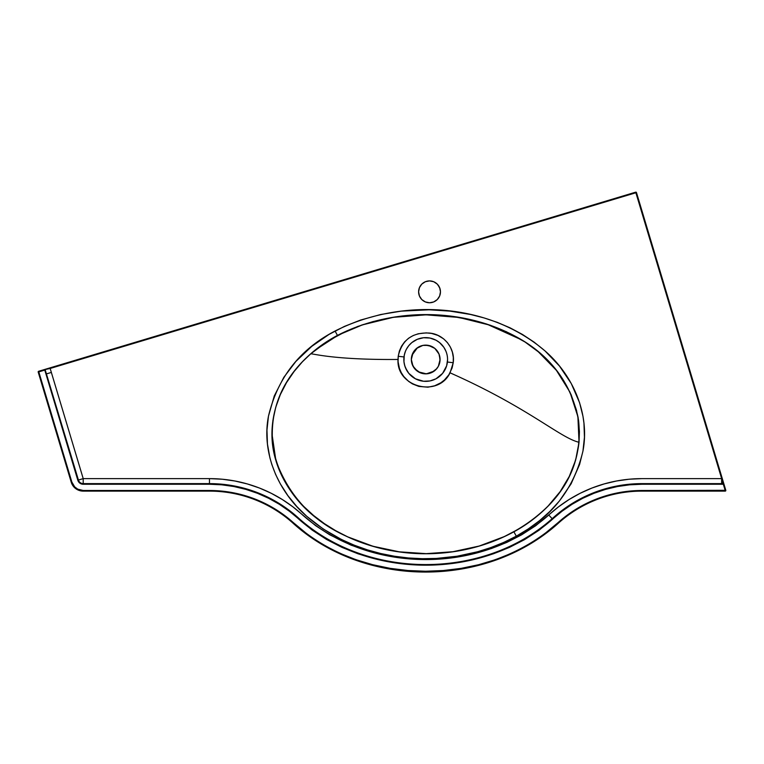 <?xml version="1.0" encoding="UTF-8"?>
<svg xmlns="http://www.w3.org/2000/svg" width="764" height="764" viewBox="0 0 764 764"><rect width="100%" height="100%" fill="white"/><g stroke="black" fill="none" stroke-linecap="round" stroke-linejoin="round"><path stroke-width="1.15" d="M403.994 356.941L398.216 356.282C401.893 340.095 412.13 332.34 428.919 333.037C443.597 333.811 455.373 348.174 453.224 362.728L452.126 367.933L448.869 374.78L444.419 380.014L440.809 382.802L434.63 385.801L427.907 387.195L418.815 386.412L412.445 383.9L408.616 381.379L403.774 376.518L401.291 372.689L399.457 368.477L398.092 361.773L398.216 356.282L399.371 351.058L401.539 346.159L404.643 341.833L408.606 338.223L413.209 335.53L418.271 333.763L426.245 332.875L431.574 333.419L437.953 335.415L443.664 338.882L447.456 342.644L450.388 347.114L452.355 352.099L453.31 357.399L453.224 362.728L447.437 362.031L453.224 362.728L450.044 372.822C528.745 407.747 560.098 437.896 579.036 442.28C576.066 467.005 565.799 488.206 548.227 505.883L548.227 505.883C496.533 557.223 412.866 566.621 347.687 536.844C312.829 521.564 288.897 496.103 275.88 460.453C264.993 425.558 277.533 386.727 302.945 361.267L302.888 361.219C278.669 386.154 268.823 415.778 273.34 450.072C281.076 483.259 299.545 508.786 328.759 526.635C383.776 561.11 457.197 562.591 513.905 531.801C526.501 524.992 537.961 516.369 548.285 505.94C572.666 481.11 582.607 451.6 578.1 417.421C570.651 384.168 552.286 358.574 523.015 340.639C467.539 307.309 394.52 306.383 337.43 335.406C324.604 342.186 313.087 350.791 302.888 361.219C279.471 385.409 269.453 413.964 272.834 446.864C279.252 480.117 297.015 506.131 326.123 524.916C381.093 561.024 456.471 563.097 513.905 531.801L516.302 536.175C451.094 571.644 363.454 565.532 306.756 516.311C278.507 492.102 261.24 453.291 268.46 416.199C277.638 377.693 299.841 349.301 335.081 331.003L337.43 335.406C324.604 342.186 313.087 350.791 302.888 361.219L294.092 371.514L286.519 382.611L280.321 394.606L275.728 407.298L272.92 420.381L271.974 433.866L275.88 460.453C278.192 468.504 281.868 476.717 286.911 485.083C290.979 491.901 296.547 498.987 303.604 506.322L313.546 515.461L324.356 523.626L335.749 530.732L347.687 536.844L372.975 546.26L399.257 551.828L426.188 553.652L452.909 551.723L479.19 546.04L504.316 536.576L517.811 529.49L527.485 523.33C536.347 517.018 543.261 511.211 548.227 505.883L560.184 491.596L569.266 476.43L575.626 460.119L579.036 442.28C560.098 437.896 528.745 407.747 450.044 372.822C438.221 397.91 396.268 387.224 398.006 359.462L398.216 356.282L403.984 356.941M429.53 302.764A10.935 10.935 0 0 1 418.605 291.829A10.935 10.935 0 0 1 429.53 280.904L425.347 281.735L421.804 284.103L419.436 287.646L418.605 291.829L419.436 296.012L421.804 299.564L425.347 301.933L429.53 302.764L433.713 301.933L437.266 299.564L439.634 296.012L440.465 291.829L439.634 287.646L437.266 284.103L433.713 281.735L429.53 280.904A10.935 10.935 0 0 1 440.465 291.829A10.935 10.935 0 0 1 429.53 302.764L428.461 302.706M440.016 360.789L439.472 355.403M438.536 353.035L436.932 350.533M434.907 348.46L430.399 345.92L424.832 345.156M422.482 345.5L419.56 346.512M417.478 347.716L411.997 355.203M413.009 366.223L411.338 359.5L413.037 352.729L416.59 348.394L422.903 345.404L428.508 345.404L434.821 348.394L438.975 353.999L440.074 359.5A14.363 14.363 0 0 1 425.701 373.863A14.363 14.363 0 0 1 411.338 359.5L411.404 360.866M404.242 363.674L405.312 367.369M405.512 351.115L404.261 355.231L403.946 361.639L404.786 365.841L407.011 370.836M409.943 374.647L412.665 377.044M416.705 379.421L420.085 380.625M424.727 381.341L428.337 381.198M442.69 373.262L444.887 369.977M439.481 363.559L439.997 360.971M438.402 366.214L439.415 363.798M437.801 367.255L438.335 366.348M427.095 373.797L431.67 372.565L436.788 368.64M436.827 368.592L437.791 367.255M431.67 372.565L425.701 373.863L420.21 372.765L414.604 368.611L411.958 363.664M417.822 371.505L418.834 372.116M418.519 371.934L421.012 373.071M412.942 366.09L417.602 371.361M406.438 349.167L405.512 351.134M446.014 351.392L443.884 347.353L439.577 342.597L436.015 340.219L429.97 338.051L423.562 337.736L417.335 339.302L411.834 342.597L408.759 345.681M415.96 339.923L415.053 340.41M422.845 337.822L420.811 338.194M436.76 340.629L435.852 340.133M446.692 353.36L445.899 351.134M447.179 355.384L446.625 353.149M447.465 357.437L447.15 355.231M405.512 367.866L408.807 373.367L415.396 378.782L423.562 381.255L429.97 380.94L436.015 378.782L442.604 373.367L446.625 365.841L447.57 359.5A21.86 21.86 0 0 1 425.701 381.36A21.86 21.86 0 0 1 403.841 359.5L403.841 359.5A21.86 21.86 0 0 1 425.701 337.631A21.86 21.86 0 0 1 447.57 359.5L447.465 357.351M450.053 372.813L453.52 374.37L450.053 372.813M398.006 359.462C332.627 359.997 312.39 353.312 310.709 353.875L302.945 361.267L310.709 353.875C312.39 353.312 332.627 359.997 398.006 359.462M723.823 483.86L723.327 483.622A0.621 0.621 0 0 1 723.928 484.07L723.327 484.252L725.198 490.498L725.8 490.316L636.479 192.576L635.877 192.757L721.646 478.627L641.941 478.627L629.164 479.219L616.5 481.005L604.047 483.956L591.928 488.053L580.248 493.248L569.094 499.522L558.579 506.799L535.726 525.708L521.602 534.848L506.809 542.411L491.405 548.533L467.253 555.161L442.423 558.704L425.787 559.372L409.093 558.713L392.409 556.689L376.041 553.308L351.048 545.171L329.551 534.704L315.599 525.642L292.832 506.799L282.317 499.522L271.163 493.248L259.483 488.043L247.364 483.956L234.911 481.005L222.248 479.219L209.47 478.627L83.209 478.627L78.425 480.059L45.105 369.556L50.166 368.468L83.209 478.627L51.35 372.421L46.566 373.863L51.35 372.421L50.166 368.468L635.877 192.757L723.327 483.622C722.543 483.364 722.085 481.836 721.951 479.038L723.928 484.07L641.941 483.622L641.941 484.252L629.689 484.815L617.532 486.525L605.604 489.361L593.981 493.286L582.77 498.271L572.074 504.288L561.989 511.269L539.136 530.178L524.581 539.623L509.321 547.444L493.449 553.776L476.994 558.694L460.033 562.209L442.939 564.3L425.787 564.997L408.568 564.309L391.369 562.209L374.494 558.713L357.982 553.785L341.89 547.349L326.572 539.47L312.189 530.111L289.422 511.269L279.337 504.288L268.642 498.271L257.43 493.286L245.807 489.361L233.87 486.525L221.722 484.815L209.47 484.252L83.209 484.252L79.857 483.134L77.823 480.241L44.78 370.082L38.802 371.877L71.845 482.036L74.7 486.897L77.737 489.151L83.209 490.498L209.47 490.498L221.149 491.042L232.714 492.665L244.088 495.359L255.157 499.102L265.834 503.858L276.024 509.588L285.631 516.235L308.465 535.134L323.516 544.923L339.331 553.05L355.738 559.611L372.698 564.701L390.194 568.349L407.9 570.517L425.624 571.243L443.387 570.527L461.16 568.359L478.617 564.72L495.674 559.611L512.291 552.955L528.144 544.78L543.013 535.077L565.78 516.235L575.387 509.588L585.577 503.858L596.254 499.102L607.323 495.359L618.697 492.665L630.262 491.042L641.941 490.498L725.198 490.498L723.327 484.252L641.941 484.252L723.327 484.252L723.327 483.622L641.941 483.622A132.42 132.42 0 0 0 552.171 518.699A132.42 132.42 0 0 1 641.941 483.622L641.941 484.252A131.8 131.8 0 0 0 552.592 519.157L552.171 518.699C483.096 579.962 368.277 579.742 299.24 518.699L298.819 519.157C368.076 580.43 483.335 580.621 552.592 519.157L552.171 518.699C483.096 579.962 368.277 579.742 299.24 518.699A132.42 132.42 0 0 0 209.47 483.622A132.42 132.42 0 0 1 299.24 518.699L298.819 519.157A131.8 131.8 0 0 0 209.47 484.252L209.47 483.622L83.209 483.622A4.995 4.995 0 0 1 78.425 480.059L77.823 480.241A5.625 5.625 0 0 0 83.209 484.252L209.47 484.252L209.47 483.622L83.209 483.622L83.209 484.252L83.209 483.622A4.995 4.995 0 0 1 78.425 480.059L44.78 369.461A0.621 0.621 0 0 1 45.382 369.91L44.599 369.489L38.62 371.285L38.802 371.877L44.78 370.082L77.823 480.241L83.209 478.627L83.209 483.622L83.209 478.627L209.47 478.627L209.47 483.622L209.47 478.627A137.415 137.415 0 0 1 302.63 515.022C369.852 574.327 481.568 574.509 548.781 515.022L552.171 518.699L548.781 515.022A137.415 137.415 0 0 1 641.941 478.627L721.646 478.627L721.646 483.622L721.951 479.038C722.085 481.836 722.543 483.364 723.327 483.622L723.327 484.252L723.9 483.984M635.715 192.203L44.599 369.489L50.166 368.468L636.307 192.633L635.705 192.165A0.621 0.621 0 0 1 636.479 192.576L636.431 192.595M635.705 192.156L45.076 369.537M516.302 536.175L528.296 528.908L539.546 520.647L549.984 511.317L559.42 500.955L571.147 483.755L579.57 464.531L582.951 451.085L584.441 437.209L583.954 423.208L582.97 416.313L579.589 402.733L571.243 383.499L559.487 366.071L545.028 350.934L534.103 342.119L522.442 334.441L510.132 327.861L497.24 322.341L484.013 317.91L470.567 314.481L450.006 311.12L429.072 309.792L401.31 311.129L380.73 314.51L360.493 320.078L344.383 326.419L329.045 334.403L311.788 346.34L295.907 361.401L283.826 377.33L274.257 395.972L268.46 416.199L266.97 430.046L267.448 444.027L269.912 457.856L271.85 464.56L275.594 474.377L280.312 483.841L287.875 495.616L296.776 506.484L306.756 516.311L323.315 529.041L341.546 539.527L354.276 545.2L367.369 549.86L380.797 553.537L394.558 556.249L408.434 557.968L422.33 558.694L436.244 558.446L457.13 556.211L477.615 551.751L490.851 547.578L503.753 542.402L516.302 536.175L513.905 531.801C526.501 524.992 537.961 516.369 548.285 505.94C571.892 481.836 581.987 453.367 578.587 420.515C572.389 387.262 554.74 361.2 525.642 342.329C470.5 307.338 395.036 305.953 337.43 335.406L335.081 331.003C400.498 297.96 487.747 301.961 545.028 350.934C573.048 375.248 590.085 413.964 582.951 451.085C573.774 489.18 551.56 517.543 516.302 536.175M538.419 351.917L556.393 370.33L569.992 392.19L577.89 416.676L579.036 442.28L579.418 431.612L578.549 420.773L576.467 410.172L571.1 394.625L563.183 379.851L557.061 371.18L549.908 362.785L538.095 351.65L524.983 341.986L505.949 331.5M490.822 325.407L474.845 320.679L453.721 316.688L431.87 314.93L421.413 314.883L399.658 316.43L388.991 318.044L372.994 321.596L357.151 326.639M347.305 330.659L328.071 340.935L310.709 353.875M408.807 345.624L406.429 349.196M411.93 355.422L411.338 359.5A14.363 14.363 0 0 1 425.701 345.127A14.363 14.363 0 0 1 440.074 359.5L438.374 366.271L435.862 369.652L432.481 372.163M425.414 381.36L425.94 381.36M415.177 378.657L415.654 378.906M414.537 350.456L413.123 352.567M412.999 352.796L412.369 354.143M415.31 349.578L414.68 350.284M418.853 346.866L422.33 345.538M431.679 346.426L425.605 345.127M437.571 351.402L436.989 350.6M438.956 353.942L437.705 351.593M440.007 358.125L439.004 354.057M445.975 351.306L444.276 347.964M441.458 344.344L438.737 341.947M434.697 339.569L431.307 338.366M422.549 337.86L418.997 338.691M414.833 340.534L411.72 342.692M408.711 345.748L406.515 349.024M404.834 352.987L404.032 356.597M411.892 363.454L412.971 366.147M414.308 368.238L416.39 370.435M418.347 371.839L426.388 373.844L434.2 371.084M436.024 369.489L437.877 367.121M439.634 296.012L439.997 295.009M439.997 288.658L437.982 284.896M432.711 281.372L431.67 281.114M427.401 281.114L426.36 281.372M419.894 286.681L419.073 288.658M418.653 292.87L418.815 293.968M419.073 295.009L419.894 296.986M45.382 369.91L44.599 369.489L44.78 370.082L44.599 369.489L38.63 371.333L71.845 482.036L71.243 482.218L38.2 372.058L38.802 371.877L38.2 372.058A0.621 0.621 0 0 1 38.62 371.285A0.621 0.621 0 0 0 38.2 372.058L71.243 482.218L71.845 482.036A11.871 11.871 0 0 0 83.209 490.498L83.209 491.118A12.491 12.491 0 0 1 71.243 482.218A12.491 12.491 0 0 0 83.209 491.118L209.47 491.118L209.47 490.498L209.47 491.118A124.924 124.924 0 0 1 294.159 524.209L294.579 523.751L294.159 524.209C366.051 588.127 485.398 587.888 557.252 524.209L556.832 523.751L557.252 524.209A124.924 124.924 0 0 1 641.941 491.118L641.941 490.498L641.941 491.118L725.198 491.118L725.198 490.498L725.198 491.118A0.621 0.621 0 0 0 725.8 490.316L641.941 490.498A125.544 125.544 0 0 0 556.832 523.751C485.207 587.239 366.176 587.411 294.579 523.751A125.544 125.544 0 0 0 209.47 490.498L83.209 490.498L83.209 491.118L209.47 491.118A124.924 124.924 0 0 1 294.159 524.209C366.051 588.127 485.398 587.888 557.252 524.209A124.924 124.924 0 0 1 641.941 491.118L725.198 491.118L725.8 490.316L636.479 192.576M315.475 349.893L338.481 334.938M361.401 325.13L393.345 317.318L426.073 314.835L458.897 317.452L490.669 325.349M521.774 339.932L486.439 323.946M363.397 324.461L337.974 335.195"/></g></svg>
